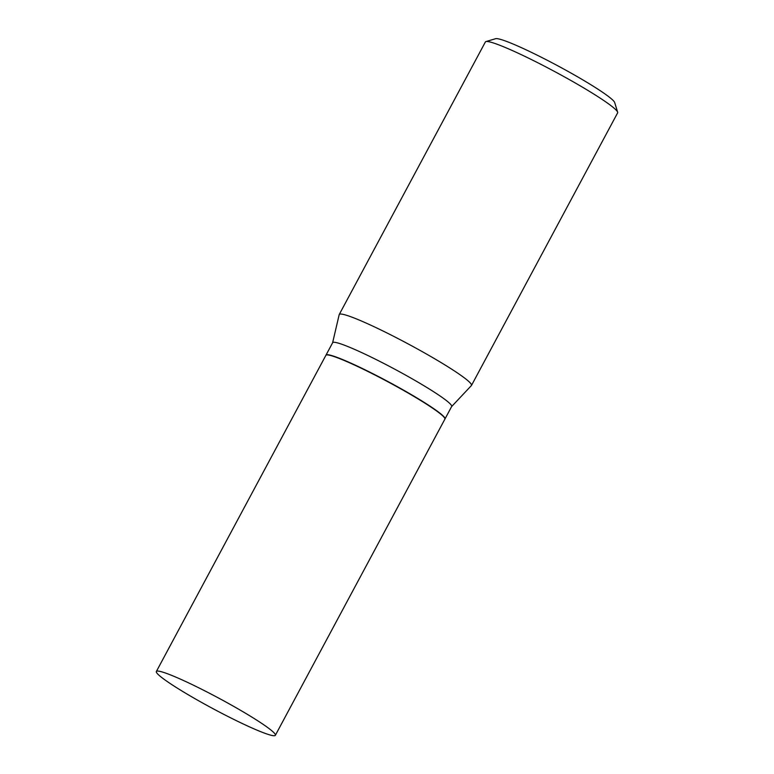 <?xml version="1.0" encoding="UTF-8"?>
<svg xmlns="http://www.w3.org/2000/svg" width="774" height="774" viewBox="0 0 774 774"><rect width="100%" height="100%" fill="white"/><g stroke="black" fill="none" stroke-linecap="round" stroke-linejoin="round"><path stroke-width="1.16" d="M183.786 680.646A67.512 5.998 28.2 0 1 245.716 713.357A67.512 5.998 28.2 0 1 275.36 735.3A67.512 5.998 28.2 0 1 247.932 726.147A67.512 5.998 28.2 0 1 186.002 693.436A67.512 5.998 28.2 0 1 156.358 671.493A67.512 5.998 28.2 0 1 183.786 680.646M156.358 671.493L325.873 355.343A67.512 5.998 28.2 0 1 353.302 364.496A67.512 5.998 28.2 0 1 415.232 397.207A67.512 5.998 28.2 0 1 444.876 419.15L275.36 735.3M325.941 355.247A67.512 5.998 28.2 0 1 325.989 355.131A67.512 5.998 28.2 0 1 353.418 364.283A67.512 5.998 28.2 0 1 415.348 396.994A67.512 5.998 28.2 0 1 444.992 418.937A67.512 5.998 28.2 0 1 444.924 419.044M325.989 355.131L332.656 342.698A67.512 5.998 28.2 0 1 360.084 351.851A67.512 5.998 28.2 0 1 422.014 384.562A67.512 5.998 28.2 0 1 451.658 406.505L444.992 418.937M332.617 342.756L339.176 314.679A75.03 6.666 28.2 0 1 339.235 314.525L485.375 41.97A75.03 6.666 28.2 0 1 485.917 41.583L495.612 38.7A67.831 6.028 28.2 0 1 522.673 48.24A67.831 6.028 28.2 0 1 582.541 79.712A67.831 6.028 28.2 0 1 614.682 102.545L617.642 112.211A75.03 6.666 28.2 0 1 617.623 112.878L471.482 385.433A75.03 6.666 28.2 0 1 471.385 385.568L451.629 406.573M485.917 41.583A75.03 6.666 28.2 0 1 515.861 52.139A75.03 6.666 28.2 0 1 582.087 86.949A75.03 6.666 28.2 0 1 617.642 112.211M339.235 314.525A75.03 6.666 28.2 0 1 369.72 324.693A75.03 6.666 28.2 0 1 438.539 361.052A75.03 6.666 28.2 0 1 471.482 385.433"/></g></svg>
